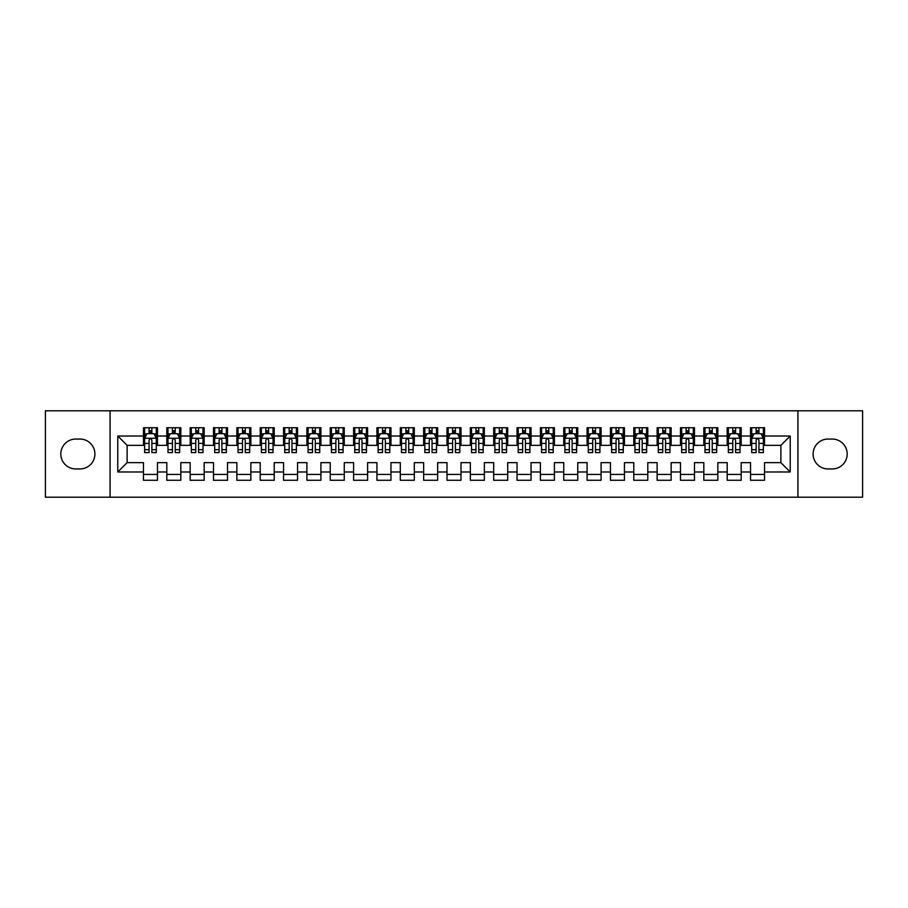 <?xml version="1.0" encoding="UTF-8"?>
<svg xmlns="http://www.w3.org/2000/svg" width="908" height="908" viewBox="0 0 908 908"><rect width="100%" height="100%" fill="white"/><g stroke="black" fill="none" stroke-linecap="round" stroke-linejoin="round"><path stroke-width="1.36" d="M797.928 497.198L862.6 497.198L862.6 410.802L797.928 410.802L797.928 497.198L110.072 497.198L110.072 410.802L45.4 410.802L45.4 497.198L110.072 497.198M797.928 410.802L110.072 410.802M117.779 471.978L117.779 436.022L143.464 436.022L143.464 445.363L127.12 445.363L127.12 462.637L117.779 471.978L143.464 471.978L143.464 480.264L157.47 480.264L157.47 471.978L166.811 471.978L166.811 480.264L180.817 480.264L180.817 471.978L190.158 471.978L190.158 480.264L204.175 480.264L204.175 471.978L213.505 471.978L213.505 480.264L227.522 480.264L227.522 471.978L236.863 471.978L236.863 480.264L250.869 480.264L250.869 471.978L260.21 471.978L260.21 480.264L274.216 480.264L274.216 471.978L283.557 471.978L283.557 480.264L297.563 480.264L297.563 471.978L306.904 471.978L306.904 480.264L320.91 480.264L320.91 471.978L330.251 471.978L330.251 480.264L344.257 480.264L344.257 471.978L353.598 471.978L353.598 480.264L367.615 480.264L367.615 471.978L376.945 471.978L376.945 480.264L390.962 480.264L390.962 471.978L400.303 471.978L400.303 480.264L414.309 480.264L414.309 471.978L423.65 471.978L423.65 480.264L437.656 480.264L437.656 471.978L446.997 471.978L446.997 480.264L461.003 480.264L461.003 471.978L470.344 471.978L470.344 480.264L484.35 480.264L484.35 471.978L493.691 471.978L493.691 480.264L507.697 480.264L507.697 471.978L517.038 471.978L517.038 480.264L531.055 480.264L531.055 471.978L540.385 471.978L540.385 480.264L554.402 480.264L554.402 471.978L563.743 471.978L563.743 480.264L577.749 480.264L577.749 471.978L587.09 471.978L587.09 480.264L601.096 480.264L601.096 471.978L610.437 471.978L610.437 480.264L624.443 480.264L624.443 471.978L633.784 471.978L633.784 480.264L647.79 480.264L647.79 471.978L657.131 471.978L657.131 480.264L671.137 480.264L671.137 471.978L680.478 471.978L680.478 480.264L694.495 480.264L694.495 471.978L703.825 471.978L703.825 480.264L717.842 480.264L717.842 471.978L727.183 471.978L727.183 480.264L741.189 480.264L741.189 471.978L750.53 471.978L750.53 480.264L764.536 480.264L764.536 462.637L780.88 462.637L780.88 445.363L764.536 445.363L764.536 436.022L790.221 436.022L790.221 471.978L764.536 471.978M764.536 436.022L764.536 427.736L750.53 427.736L750.53 436.022L741.189 436.022L741.189 427.736L727.183 427.736L727.183 436.022L717.842 436.022L717.842 427.736L703.825 427.736L703.825 436.022L694.495 436.022L694.495 427.736L680.478 427.736L680.478 436.022L671.137 436.022L671.137 427.736L657.131 427.736L657.131 436.022L647.79 436.022L647.79 427.736L633.784 427.736L633.784 436.022L624.443 436.022L624.443 427.736L610.437 427.736L610.437 436.022L601.096 436.022L601.096 427.736L587.09 427.736L587.09 436.022L577.749 436.022L577.749 427.736L563.743 427.736L563.743 436.022L554.402 436.022L554.402 427.736L540.385 427.736L540.385 436.022L531.055 436.022L531.055 427.736L517.038 427.736L517.038 436.022L507.697 436.022L507.697 427.736L493.691 427.736L493.691 436.022L484.35 436.022L484.35 427.736L470.344 427.736L470.344 436.022L461.003 436.022L461.003 427.736L446.997 427.736L446.997 436.022L437.656 436.022L437.656 427.736L423.65 427.736L423.65 436.022L414.309 436.022L414.309 427.736L400.303 427.736L400.303 436.022L390.962 436.022L390.962 427.736L376.945 427.736L376.945 436.022L367.615 436.022L367.615 427.736L353.598 427.736L353.598 436.022L344.257 436.022L344.257 427.736L330.251 427.736L330.251 436.022L320.91 436.022L320.91 427.736L306.904 427.736L306.904 436.022L297.563 436.022L297.563 427.736L283.557 427.736L283.557 436.022L274.216 436.022L274.216 427.736L260.21 427.736L260.21 436.022L250.869 436.022L250.869 427.736L236.863 427.736L236.863 436.022L227.522 436.022L227.522 427.736L213.505 427.736L213.505 436.022L204.175 436.022L204.175 427.736L190.158 427.736L190.158 436.022L180.817 436.022L180.817 427.736L166.811 427.736L166.811 436.022L157.47 436.022L157.47 427.736L143.464 427.736L143.464 436.022M741.189 471.978L741.189 462.637L750.53 462.637L750.53 471.978M790.221 436.022L780.88 445.363M717.842 471.978L717.842 462.637L727.183 462.637L727.183 471.978M750.53 436.022L750.53 445.363L741.189 445.363L741.189 436.022M694.495 471.978L694.495 462.637L703.825 462.637L703.825 471.978M727.183 436.022L727.183 445.363L717.842 445.363L717.842 436.022M671.137 471.978L671.137 462.637L680.478 462.637L680.478 471.978M703.825 436.022L703.825 445.363L694.495 445.363L694.495 436.022M647.79 471.978L647.79 462.637L657.131 462.637L657.131 471.978M680.478 436.022L680.478 445.363L671.137 445.363L671.137 436.022M624.443 471.978L624.443 462.637L633.784 462.637L633.784 471.978M657.131 436.022L657.131 445.363L647.79 445.363L647.79 436.022M601.096 471.978L601.096 462.637L610.437 462.637L610.437 471.978M633.784 436.022L633.784 445.363L624.443 445.363L624.443 436.022M577.749 471.978L577.749 462.637L587.09 462.637L587.09 471.978M610.437 436.022L610.437 445.363L601.096 445.363L601.096 436.022M554.402 471.978L554.402 462.637L563.743 462.637L563.743 471.978M587.09 436.022L587.09 445.363L577.749 445.363L577.749 436.022M531.055 471.978L531.055 462.637L540.385 462.637L540.385 471.978M563.743 436.022L563.743 445.363L554.402 445.363L554.402 436.022M507.697 471.978L507.697 462.637L517.038 462.637L517.038 471.978M540.385 436.022L540.385 445.363L531.055 445.363L531.055 436.022M484.35 471.978L484.35 462.637L493.691 462.637L493.691 471.978M517.038 436.022L517.038 445.363L507.697 445.363L507.697 436.022M461.003 471.978L461.003 462.637L470.344 462.637L470.344 471.978M493.691 436.022L493.691 445.363L484.35 445.363L484.35 436.022M437.656 471.978L437.656 462.637L446.997 462.637L446.997 471.978M470.344 436.022L470.344 445.363L461.003 445.363L461.003 436.022M414.309 471.978L414.309 462.637L423.65 462.637L423.65 471.978M446.997 436.022L446.997 445.363L437.656 445.363L437.656 436.022M390.962 471.978L390.962 462.637L400.303 462.637L400.303 471.978M423.65 436.022L423.65 445.363L414.309 445.363L414.309 436.022M367.615 471.978L367.615 462.637L376.945 462.637L376.945 471.978M400.303 436.022L400.303 445.363L390.962 445.363L390.962 436.022M344.257 471.978L344.257 462.637L353.598 462.637L353.598 471.978M376.945 436.022L376.945 445.363L367.615 445.363L367.615 436.022M320.91 471.978L320.91 462.637L330.251 462.637L330.251 471.978M353.598 436.022L353.598 445.363L344.257 445.363L344.257 436.022M297.563 471.978L297.563 462.637L306.904 462.637L306.904 471.978M330.251 436.022L330.251 445.363L320.91 445.363L320.91 436.022M274.216 471.978L274.216 462.637L283.557 462.637L283.557 471.978M306.904 436.022L306.904 445.363L297.563 445.363L297.563 436.022M250.869 471.978L250.869 462.637L260.21 462.637L260.21 471.978M283.557 436.022L283.557 445.363L274.216 445.363L274.216 436.022M227.522 471.978L227.522 462.637L236.863 462.637L236.863 471.978M260.21 436.022L260.21 445.363L250.869 445.363L250.869 436.022M204.175 471.978L204.175 462.637L213.505 462.637L213.505 471.978M236.863 436.022L236.863 445.363L227.522 445.363L227.522 436.022M180.817 471.978L180.817 462.637L190.158 462.637L190.158 471.978M213.505 436.022L213.505 445.363L204.175 445.363L204.175 436.022M157.47 471.978L157.47 462.637L166.811 462.637L166.811 471.978M190.158 436.022L190.158 445.363L180.817 445.363L180.817 436.022M127.12 462.637L143.464 462.637L143.464 471.978M166.811 436.022L166.811 445.363L157.47 445.363L157.47 436.022M750.53 433.57L751.699 433.57M763.367 433.57L764.536 433.57M727.183 433.57L728.341 433.57M740.02 433.57L741.189 433.57M703.825 433.57L704.994 433.57M716.673 433.57L717.842 433.57M680.478 433.57L681.647 433.57M693.326 433.57L694.495 433.57M657.131 433.57L658.3 433.57M669.979 433.57L671.137 433.57M633.784 433.57L634.953 433.57M646.621 433.57L647.79 433.57M610.437 433.57L611.606 433.57M623.274 433.57L624.443 433.57M587.09 433.57L588.259 433.57M599.927 433.57L601.096 433.57M563.743 433.57L564.901 433.57M576.58 433.57L577.749 433.57M540.385 433.57L541.554 433.57M553.233 433.57L554.402 433.57M517.038 433.57L518.207 433.57M529.886 433.57L531.055 433.57M493.691 433.57L494.86 433.57M506.539 433.57L507.697 433.57M470.344 433.57L471.513 433.57M483.181 433.57L484.35 433.57M446.997 433.57L448.166 433.57M459.834 433.57L461.003 433.57M423.65 433.57L424.819 433.57M436.487 433.57L437.656 433.57M400.303 433.57L401.461 433.57M413.14 433.57L414.309 433.57M376.945 433.57L378.114 433.57M389.793 433.57L390.962 433.57M353.598 433.57L354.767 433.57M366.446 433.57L367.615 433.57M330.251 433.57L331.42 433.57M343.099 433.57L344.257 433.57M306.904 433.57L308.073 433.57M319.741 433.57L320.91 433.57M283.557 433.57L284.726 433.57M296.394 433.57L297.563 433.57M260.21 433.57L261.379 433.57M273.047 433.57L274.216 433.57M236.863 433.57L238.021 433.57M249.7 433.57L250.869 433.57M213.505 433.57L214.674 433.57M226.353 433.57L227.522 433.57M190.158 433.57L191.327 433.57M203.006 433.57L204.175 433.57M166.811 433.57L167.98 433.57M179.659 433.57L180.817 433.57M143.464 433.57L144.633 433.57M156.301 433.57L157.47 433.57M143.464 474.43L157.47 474.43M166.811 474.43L180.817 474.43M190.158 474.43L204.175 474.43M213.505 474.43L227.522 474.43M236.863 474.43L250.869 474.43M260.21 474.43L274.216 474.43M283.557 474.43L297.563 474.43M306.904 474.43L320.91 474.43M330.251 474.43L344.257 474.43M353.598 474.43L367.615 474.43M376.945 474.43L390.962 474.43M400.303 474.43L414.309 474.43M423.65 474.43L437.656 474.43M446.997 474.43L461.003 474.43M470.344 474.43L484.35 474.43M493.691 474.43L507.697 474.43M517.038 474.43L531.055 474.43M540.385 474.43L554.402 474.43M563.743 474.43L577.749 474.43M587.09 474.43L601.096 474.43M610.437 474.43L624.443 474.43M633.784 474.43L647.79 474.43M657.131 474.43L671.137 474.43M680.478 474.43L694.495 474.43M703.825 474.43L717.842 474.43M727.183 474.43L741.189 474.43M750.53 474.43L764.536 474.43M117.779 436.022L127.12 445.363M780.88 462.637L790.221 471.978M75.75 439.052A14.948 14.948 0 0 0 60.813 454A14.948 14.948 0 0 0 75.75 468.948L79.961 468.948A14.948 14.948 0 0 0 94.897 454A14.948 14.948 0 0 0 79.961 439.052L75.75 439.052M832.25 468.948A14.948 14.948 0 0 0 847.187 454A14.948 14.948 0 0 0 832.25 439.052L828.039 439.052A14.948 14.948 0 0 0 813.103 454A14.948 14.948 0 0 0 828.039 468.948L832.25 468.948M151.874 430.767L149.071 430.767M156.301 449.676L151.874 449.676L151.874 452.604L156.301 452.604L156.301 438.36L153.974 433.684L146.971 433.684L144.633 438.36L144.633 452.604L149.071 452.604L149.071 449.676L144.633 449.676M144.633 438.36L144.633 427.736M156.301 438.36L156.301 427.736M149.071 433.684L149.071 427.736M151.874 427.736L151.874 433.684M151.874 449.676L151.874 440.108C150.932 438.303 150.002 438.303 149.071 440.108L149.071 449.676M151.874 433.57L149.071 433.57M175.221 430.767L172.418 430.767M179.659 449.676L175.221 449.676L175.221 452.604L179.659 452.604L179.659 438.36L177.321 433.684L170.318 433.684L167.98 438.36L167.98 452.604L172.418 452.604L172.418 449.676L167.98 449.676M167.98 438.36L167.98 427.736M179.659 438.36L179.659 427.736M172.418 433.684L172.418 427.736M175.221 427.736L175.221 433.684M175.221 449.676L175.221 440.108C174.291 438.303 173.349 438.303 172.418 440.108L172.418 449.676M175.221 433.57L172.418 433.57M198.568 430.767L195.765 430.767M203.006 449.676L198.568 449.676L198.568 452.604L203.006 452.604L203.006 438.36L200.668 433.684L193.665 433.684L191.327 438.36L191.327 452.604L195.765 452.604L195.765 449.676L191.327 449.676M191.327 438.36L191.327 427.736M203.006 438.36L203.006 427.736M195.765 433.684L195.765 427.736M198.568 427.736L198.568 433.684M198.568 449.676L198.568 440.108C197.638 438.303 196.696 438.303 195.765 440.108L195.765 449.676M198.568 433.57L195.765 433.57M221.915 430.767L219.112 430.767M226.353 449.676L221.915 449.676L221.915 452.604L226.353 452.604L226.353 438.36L224.015 433.684L217.012 433.684L214.674 438.36L214.674 452.604L219.112 452.604L219.112 449.676L214.674 449.676M214.674 438.36L214.674 427.736M226.353 438.36L226.353 427.736M219.112 433.684L219.112 427.736M221.915 427.736L221.915 433.684M221.915 449.676L221.915 440.108C220.984 438.303 220.054 438.303 219.112 440.108L219.112 449.676M221.915 433.57L219.112 433.57M245.262 430.767L242.459 430.767M249.7 449.676L245.262 449.676L245.262 452.604L249.7 452.604L249.7 438.36L247.362 433.684L240.359 433.684L238.021 438.36L238.021 452.604L242.459 452.604L242.459 449.676L238.021 449.676M238.021 438.36L238.021 427.736M249.7 438.36L249.7 427.736M242.459 433.684L242.459 427.736M245.262 427.736L245.262 433.684M245.262 449.676L245.262 440.108C244.331 438.303 243.401 438.303 242.459 440.108L242.459 449.676M245.262 433.57L242.459 433.57M268.609 430.767L265.806 430.767M273.047 449.676L268.609 449.676L268.609 452.604L273.047 452.604L273.047 438.36L270.709 433.684L263.706 433.684L261.379 438.36L261.379 452.604L265.806 452.604L265.806 449.676L261.379 449.676M261.379 438.36L261.379 427.736M273.047 438.36L273.047 427.736M265.806 433.684L265.806 427.736M268.609 427.736L268.609 433.684M268.609 449.676L268.609 440.108C267.678 438.303 266.748 438.303 265.806 440.108L265.806 449.676M268.609 433.57L265.806 433.57M291.956 430.767L289.164 430.767M296.394 449.676L291.956 449.676L291.956 452.604L296.394 452.604L296.394 438.36L294.067 433.684L287.053 433.684L284.726 438.36L284.726 452.604L289.164 452.604L289.164 449.676L284.726 449.676M284.726 438.36L284.726 427.736M296.394 438.36L296.394 427.736M289.164 433.684L289.164 427.736M291.956 427.736L291.956 433.684M291.956 449.676L291.956 440.108C291.025 438.303 290.095 438.303 289.164 440.108L289.164 449.676M291.956 433.57L289.164 433.57M315.314 430.767L312.511 430.767M319.741 449.676L315.314 449.676L315.314 452.604L319.741 452.604L319.741 438.36L317.414 433.684L310.411 433.684L308.073 438.36L308.073 452.604L312.511 452.604L312.511 449.676L308.073 449.676M308.073 438.36L308.073 427.736M319.741 438.36L319.741 427.736M312.511 433.684L312.511 427.736M315.314 427.736L315.314 433.684M315.314 449.676L315.314 440.108C314.372 438.303 313.442 438.303 312.511 440.108L312.511 449.676M315.314 433.57L312.511 433.57M338.661 430.767L335.858 430.767M343.099 449.676L338.661 449.676L338.661 452.604L343.099 452.604L343.099 438.36L340.761 433.684L333.758 433.684L331.42 438.36L331.42 452.604L335.858 452.604L335.858 449.676L331.42 449.676M331.42 438.36L331.42 427.736M343.099 438.36L343.099 427.736M335.858 433.684L335.858 427.736M338.661 427.736L338.661 433.684M338.661 449.676L338.661 440.108C337.731 438.303 336.789 438.303 335.858 440.108L335.858 449.676M338.661 433.57L335.858 433.57M362.008 430.767L359.205 430.767M366.446 449.676L362.008 449.676L362.008 452.604L366.446 452.604L366.446 438.36L364.108 433.684L357.105 433.684L354.767 438.36L354.767 452.604L359.205 452.604L359.205 449.676L354.767 449.676M354.767 438.36L354.767 427.736M366.446 438.36L366.446 427.736M359.205 433.684L359.205 427.736M362.008 427.736L362.008 433.684M362.008 449.676L362.008 440.108C361.078 438.303 360.136 438.303 359.205 440.108L359.205 449.676M362.008 433.57L359.205 433.57M385.355 430.767L382.552 430.767M389.793 449.676L385.355 449.676L385.355 452.604L389.793 452.604L389.793 438.36L387.455 433.684L380.452 433.684L378.114 438.36L378.114 452.604L382.552 452.604L382.552 449.676L378.114 449.676M378.114 438.36L378.114 427.736M389.793 438.36L389.793 427.736M382.552 433.684L382.552 427.736M385.355 427.736L385.355 433.684M385.355 449.676L385.355 440.108C384.424 438.303 383.494 438.303 382.552 440.108L382.552 449.676M385.355 433.57L382.552 433.57M408.702 430.767L405.899 430.767M413.14 449.676L408.702 449.676L408.702 452.604L413.14 452.604L413.14 438.36L410.802 433.684L403.799 433.684L401.461 438.36L401.461 452.604L405.899 452.604L405.899 449.676L401.461 449.676M401.461 438.36L401.461 427.736M413.14 438.36L413.14 427.736M405.899 433.684L405.899 427.736M408.702 427.736L408.702 433.684M408.702 449.676L408.702 440.108C407.771 438.303 406.841 438.303 405.899 440.108L405.899 449.676M408.702 433.57L405.899 433.57M432.049 430.767L429.246 430.767M436.487 449.676L432.049 449.676L432.049 452.604L436.487 452.604L436.487 438.36L434.149 433.684L427.146 433.684L424.819 438.36L424.819 452.604L429.246 452.604L429.246 449.676L424.819 449.676M424.819 438.36L424.819 427.736M436.487 438.36L436.487 427.736M429.246 433.684L429.246 427.736M432.049 427.736L432.049 433.684M432.049 449.676L432.049 440.108C431.118 438.303 430.188 438.303 429.246 440.108L429.246 449.676M432.049 433.57L429.246 433.57M455.396 430.767L452.604 430.767M459.834 449.676L455.396 449.676L455.396 452.604L459.834 452.604L459.834 438.36L457.507 433.684L450.493 433.684L448.166 438.36L448.166 452.604L452.604 452.604L452.604 449.676L448.166 449.676M448.166 438.36L448.166 427.736M459.834 438.36L459.834 427.736M452.604 433.684L452.604 427.736M455.396 427.736L455.396 433.684M455.396 449.676L455.396 440.108C454.465 438.303 453.535 438.303 452.604 440.108L452.604 449.676M455.396 433.57L452.604 433.57M478.754 430.767L475.951 430.767M483.181 449.676L478.754 449.676L478.754 452.604L483.181 452.604L483.181 438.36L480.854 433.684L473.851 433.684L471.513 438.36L471.513 452.604L475.951 452.604L475.951 449.676L471.513 449.676M471.513 438.36L471.513 427.736M483.181 438.36L483.181 427.736M475.951 433.684L475.951 427.736M478.754 427.736L478.754 433.684M478.754 449.676L478.754 440.108C477.812 438.303 476.882 438.303 475.951 440.108L475.951 449.676M478.754 433.57L475.951 433.57M502.101 430.767L499.298 430.767M506.539 449.676L502.101 449.676L502.101 452.604L506.539 452.604L506.539 438.36L504.201 433.684L497.198 433.684L494.86 438.36L494.86 452.604L499.298 452.604L499.298 449.676L494.86 449.676M494.86 438.36L494.86 427.736M506.539 438.36L506.539 427.736M499.298 433.684L499.298 427.736M502.101 427.736L502.101 433.684M502.101 449.676L502.101 440.108C501.171 438.303 500.229 438.303 499.298 440.108L499.298 449.676M502.101 433.57L499.298 433.57M525.448 430.767L522.645 430.767M529.886 449.676L525.448 449.676L525.448 452.604L529.886 452.604L529.886 438.36L527.548 433.684L520.545 433.684L518.207 438.36L518.207 452.604L522.645 452.604L522.645 449.676L518.207 449.676M518.207 438.36L518.207 427.736M529.886 438.36L529.886 427.736M522.645 433.684L522.645 427.736M525.448 427.736L525.448 433.684M525.448 449.676L525.448 440.108C524.518 438.303 523.576 438.303 522.645 440.108L522.645 449.676M525.448 433.57L522.645 433.57M548.795 430.767L545.992 430.767M553.233 449.676L548.795 449.676L548.795 452.604L553.233 452.604L553.233 438.36L550.895 433.684L543.892 433.684L541.554 438.36L541.554 452.604L545.992 452.604L545.992 449.676L541.554 449.676M541.554 438.36L541.554 427.736M553.233 438.36L553.233 427.736M545.992 433.684L545.992 427.736M548.795 427.736L548.795 433.684M548.795 449.676L548.795 440.108C547.865 438.303 546.934 438.303 545.992 440.108L545.992 449.676M548.795 433.57L545.992 433.57M572.142 430.767L569.339 430.767M576.58 449.676L572.142 449.676L572.142 452.604L576.58 452.604L576.58 438.36L574.242 433.684L567.239 433.684L564.901 438.36L564.901 452.604L569.339 452.604L569.339 449.676L564.901 449.676M564.901 438.36L564.901 427.736M576.58 438.36L576.58 427.736M569.339 433.684L569.339 427.736M572.142 427.736L572.142 433.684M572.142 449.676L572.142 440.108C571.211 438.303 570.281 438.303 569.339 440.108L569.339 449.676M572.142 433.57L569.339 433.57M595.489 430.767L592.686 430.767M599.927 449.676L595.489 449.676L595.489 452.604L599.927 452.604L599.927 438.36L597.589 433.684L590.586 433.684L588.259 438.36L588.259 452.604L592.686 452.604L592.686 449.676L588.259 449.676M588.259 438.36L588.259 427.736M599.927 438.36L599.927 427.736M592.686 433.684L592.686 427.736M595.489 427.736L595.489 433.684M595.489 449.676L595.489 440.108C594.558 438.303 593.628 438.303 592.686 440.108L592.686 449.676M595.489 433.57L592.686 433.57M618.836 430.767L616.044 430.767M623.274 449.676L618.836 449.676L618.836 452.604L623.274 452.604L623.274 438.36L620.947 433.684L613.933 433.684L611.606 438.36L611.606 452.604L616.044 452.604L616.044 449.676L611.606 449.676M611.606 438.36L611.606 427.736M623.274 438.36L623.274 427.736M616.044 433.684L616.044 427.736M618.836 427.736L618.836 433.684M618.836 449.676L618.836 440.108C617.905 438.303 616.975 438.303 616.044 440.108L616.044 449.676M618.836 433.57L616.044 433.57M642.194 430.767L639.391 430.767M646.621 449.676L642.194 449.676L642.194 452.604L646.621 452.604L646.621 438.36L644.294 433.684L637.291 433.684L634.953 438.36L634.953 452.604L639.391 452.604L639.391 449.676L634.953 449.676M634.953 438.36L634.953 427.736M646.621 438.36L646.621 427.736M639.391 433.684L639.391 427.736M642.194 427.736L642.194 433.684M642.194 449.676L642.194 440.108C641.252 438.303 640.322 438.303 639.391 440.108L639.391 449.676M642.194 433.57L639.391 433.57M665.541 430.767L662.738 430.767M669.979 449.676L665.541 449.676L665.541 452.604L669.979 452.604L669.979 438.36L667.641 433.684L660.638 433.684L658.3 438.36L658.3 452.604L662.738 452.604L662.738 449.676L658.3 449.676M658.3 438.36L658.3 427.736M669.979 438.36L669.979 427.736M662.738 433.684L662.738 427.736M665.541 427.736L665.541 433.684M665.541 449.676L665.541 440.108C664.611 438.303 663.669 438.303 662.738 440.108L662.738 449.676M665.541 433.57L662.738 433.57M688.888 430.767L686.085 430.767M693.326 449.676L688.888 449.676L688.888 452.604L693.326 452.604L693.326 438.36L690.988 433.684L683.985 433.684L681.647 438.36L681.647 452.604L686.085 452.604L686.085 449.676L681.647 449.676M681.647 438.36L681.647 427.736M693.326 438.36L693.326 427.736M686.085 433.684L686.085 427.736M688.888 427.736L688.888 433.684M688.888 449.676L688.888 440.108C687.958 438.303 687.015 438.303 686.085 440.108L686.085 449.676M688.888 433.57L686.085 433.57M712.235 430.767L709.432 430.767M716.673 449.676L712.235 449.676L712.235 452.604L716.673 452.604L716.673 438.36L714.335 433.684L707.332 433.684L704.994 438.36L704.994 452.604L709.432 452.604L709.432 449.676L704.994 449.676M704.994 438.36L704.994 427.736M716.673 438.36L716.673 427.736M709.432 433.684L709.432 427.736M712.235 427.736L712.235 433.684M712.235 449.676L712.235 440.108C711.305 438.303 710.374 438.303 709.432 440.108L709.432 449.676M712.235 433.57L709.432 433.57M735.582 430.767L732.779 430.767M740.02 449.676L735.582 449.676L735.582 452.604L740.02 452.604L740.02 438.36L737.682 433.684L730.679 433.684L728.341 438.36L728.341 452.604L732.779 452.604L732.779 449.676L728.341 449.676M728.341 438.36L728.341 427.736M740.02 438.36L740.02 427.736M732.779 433.684L732.779 427.736M735.582 427.736L735.582 433.684M735.582 449.676L735.582 440.108C734.651 438.303 733.721 438.303 732.779 440.108L732.779 449.676M735.582 433.57L732.779 433.57M758.929 430.767L756.126 430.767M763.367 449.676L758.929 449.676L758.929 452.604L763.367 452.604L763.367 438.36L761.029 433.684L754.026 433.684L751.699 438.36L751.699 452.604L756.126 452.604L756.126 449.676L751.699 449.676M751.699 438.36L751.699 427.736M763.367 438.36L763.367 427.736M756.126 433.684L756.126 427.736M758.929 427.736L758.929 433.684M758.929 449.676L758.929 440.108C757.998 438.303 757.068 438.303 756.126 440.108L756.126 449.676M758.929 433.57L756.126 433.57M156.244 438.235L144.69 438.235M144.633 433.967L146.824 433.967M154.11 433.967L156.301 433.967M149.071 443.41L144.633 443.41M156.301 443.41L151.874 443.41M151.874 432.253L149.071 432.253M179.591 438.235L168.037 438.235M167.98 433.967L170.171 433.967M177.457 433.967L179.659 433.967M172.418 443.41L167.98 443.41M179.659 443.41L175.221 443.41M175.221 432.253L172.418 432.253M202.949 438.235L191.384 438.235M191.327 433.967L193.529 433.967M200.804 433.967L203.006 433.967M195.765 443.41L191.327 443.41M203.006 443.41L198.568 443.41M198.568 432.253L195.765 432.253M226.296 438.235L214.731 438.235M214.674 433.967L216.876 433.967M224.151 433.967L226.353 433.967M219.112 443.41L214.674 443.41M226.353 443.41L221.915 443.41M221.915 432.253L219.112 432.253M249.643 438.235L238.089 438.235M238.021 433.967L240.223 433.967M247.509 433.967L249.7 433.967M242.459 443.41L238.021 443.41M249.7 443.41L245.262 443.41M245.262 432.253L242.459 432.253M272.99 438.235L261.436 438.235M261.379 433.967L263.57 433.967M270.856 433.967L273.047 433.967M265.806 443.41L261.379 443.41M273.047 443.41L268.609 443.41M268.609 432.253L265.806 432.253M296.337 438.235L284.783 438.235M284.726 433.967L286.917 433.967M294.203 433.967L296.394 433.967M289.164 443.41L284.726 443.41M296.394 443.41L291.956 443.41M291.956 432.253L289.164 432.253M319.684 438.235L308.13 438.235M308.073 433.967L310.264 433.967M317.55 433.967L319.741 433.967M312.511 443.41L308.073 443.41M319.741 443.41L315.314 443.41M315.314 432.253L312.511 432.253M343.031 438.235L331.477 438.235M331.42 433.967L333.611 433.967M340.897 433.967L343.099 433.967M335.858 443.41L331.42 443.41M343.099 443.41L338.661 443.41M338.661 432.253L335.858 432.253M366.389 438.235L354.824 438.235M354.767 433.967L356.969 433.967M364.244 433.967L366.446 433.967M359.205 443.41L354.767 443.41M366.446 443.41L362.008 443.41M362.008 432.253L359.205 432.253M389.736 438.235L378.171 438.235M378.114 433.967L380.316 433.967M387.591 433.967L389.793 433.967M382.552 443.41L378.114 443.41M389.793 443.41L385.355 443.41M385.355 432.253L382.552 432.253M413.083 438.235L401.529 438.235M401.461 433.967L403.663 433.967M410.949 433.967L413.14 433.967M405.899 443.41L401.461 443.41M413.14 443.41L408.702 443.41M408.702 432.253L405.899 432.253M436.43 438.235L424.876 438.235M424.819 433.967L427.01 433.967M434.296 433.967L436.487 433.967M429.246 443.41L424.819 443.41M436.487 443.41L432.049 443.41M432.049 432.253L429.246 432.253M459.777 438.235L448.223 438.235M448.166 433.967L450.357 433.967M457.643 433.967L459.834 433.967M452.604 443.41L448.166 443.41M459.834 443.41L455.396 443.41M455.396 432.253L452.604 432.253M483.124 438.235L471.57 438.235M471.513 433.967L473.704 433.967M480.99 433.967L483.181 433.967M475.951 443.41L471.513 443.41M483.181 443.41L478.754 443.41M478.754 432.253L475.951 432.253M506.471 438.235L494.917 438.235M494.86 433.967L497.051 433.967M504.337 433.967L506.539 433.967M499.298 443.41L494.86 443.41M506.539 443.41L502.101 443.41M502.101 432.253L499.298 432.253M529.829 438.235L518.264 438.235M518.207 433.967L520.409 433.967M527.684 433.967L529.886 433.967M522.645 443.41L518.207 443.41M529.886 443.41L525.448 443.41M525.448 432.253L522.645 432.253M553.176 438.235L541.611 438.235M541.554 433.967L543.756 433.967M551.031 433.967L553.233 433.967M545.992 443.41L541.554 443.41M553.233 443.41L548.795 443.41M548.795 432.253L545.992 432.253M576.523 438.235L564.969 438.235M564.901 433.967L567.103 433.967M574.389 433.967L576.58 433.967M569.339 443.41L564.901 443.41M576.58 443.41L572.142 443.41M572.142 432.253L569.339 432.253M599.87 438.235L588.316 438.235M588.259 433.967L590.45 433.967M597.736 433.967L599.927 433.967M592.686 443.41L588.259 443.41M599.927 443.41L595.489 443.41M595.489 432.253L592.686 432.253M623.217 438.235L611.663 438.235M611.606 433.967L613.797 433.967M621.083 433.967L623.274 433.967M616.044 443.41L611.606 443.41M623.274 443.41L618.836 443.41M618.836 432.253L616.044 432.253M646.564 438.235L635.01 438.235M634.953 433.967L637.144 433.967M644.43 433.967L646.621 433.967M639.391 443.41L634.953 443.41M646.621 443.41L642.194 443.41M642.194 432.253L639.391 432.253M669.911 438.235L658.357 438.235M658.3 433.967L660.491 433.967M667.777 433.967L669.979 433.967M662.738 443.41L658.3 443.41M669.979 443.41L665.541 443.41M665.541 432.253L662.738 432.253M693.269 438.235L681.704 438.235M681.647 433.967L683.849 433.967M691.124 433.967L693.326 433.967M686.085 443.41L681.647 443.41M693.326 443.41L688.888 443.41M688.888 432.253L686.085 432.253M716.616 438.235L705.051 438.235M704.994 433.967L707.196 433.967M714.471 433.967L716.673 433.967M709.432 443.41L704.994 443.41M716.673 443.41L712.235 443.41M712.235 432.253L709.432 432.253M739.963 438.235L728.409 438.235M728.341 433.967L730.543 433.967M737.829 433.967L740.02 433.967M732.779 443.41L728.341 443.41M740.02 443.41L735.582 443.41M735.582 432.253L732.779 432.253M763.31 438.235L751.756 438.235M751.699 433.967L753.89 433.967M761.176 433.967L763.367 433.967M756.126 443.41L751.699 443.41M763.367 443.41L758.929 443.41M758.929 432.253L756.126 432.253"/></g></svg>

